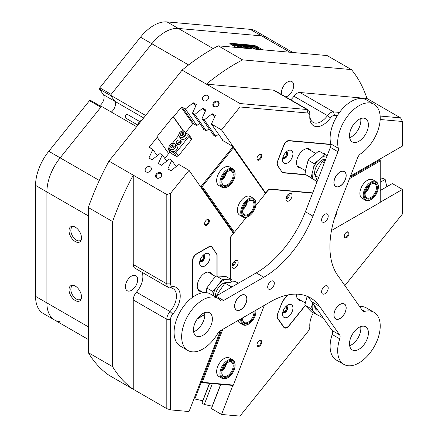 <?xml version="1.0" encoding="UTF-8"?>
<svg xmlns="http://www.w3.org/2000/svg" width="438" height="438" viewBox="0 0 438 438"><rect width="100%" height="100%" fill="white"/><g stroke="black" fill="none" stroke-linecap="round" stroke-linejoin="round"><path stroke-width="0.66" d="M346.655 232.129L346.655 232.129A3.378 1.949 120 0 0 344.268 236.263A3.378 1.949 120 0 0 346.655 237.642A3.378 1.949 120 0 0 349.042 233.503A3.378 1.949 120 0 0 346.655 232.129M344.279 236.016A2.809 1.621 120 0 0 344.854 237.084A2.809 1.621 120 0 0 346.255 236.947A2.809 1.621 120 0 0 348.09 234.472A2.809 1.621 120 0 0 347.657 232.222A2.809 1.621 120 0 0 346.447 232.26M259.389 340.687L259.389 340.687A3.378 1.949 120 0 0 257.002 344.826A3.378 1.949 120 0 0 259.389 346.201A3.378 1.949 120 0 0 261.776 342.067A3.378 1.949 120 0 0 259.389 340.687M257.013 344.575A2.809 1.621 120 0 0 257.582 345.648A2.809 1.621 120 0 0 258.989 345.505A2.809 1.621 120 0 0 260.824 343.031A2.809 1.621 120 0 0 260.391 340.78A2.809 1.621 120 0 0 259.181 340.819M206.977 219.652L206.977 219.652A3.378 1.949 120 0 0 204.59 223.785A3.378 1.949 120 0 0 206.977 225.165A3.378 1.949 120 0 0 209.364 221.031A3.378 1.949 120 0 0 206.977 219.652M204.601 223.539A2.809 1.621 120 0 0 205.17 224.606A2.809 1.621 120 0 0 206.577 224.47A2.809 1.621 120 0 0 208.411 221.995A2.809 1.621 120 0 0 207.979 219.745A2.809 1.621 120 0 0 206.769 219.783M259.389 154.45L259.389 154.45A3.378 1.949 120 0 0 257.002 158.583A3.378 1.949 120 0 0 259.389 159.963A3.378 1.949 120 0 0 261.776 155.829A3.378 1.949 120 0 0 259.389 154.45M257.013 158.337A2.809 1.621 120 0 0 257.582 159.405A2.809 1.621 120 0 0 258.989 159.268A2.809 1.621 120 0 0 260.824 156.793A2.809 1.621 120 0 0 260.391 154.543A2.809 1.621 120 0 0 259.181 154.581M282.806 157.762A3.378 1.949 120 0 0 284.892 157.976A3.378 1.949 120 0 0 287.202 154.576A3.378 1.949 120 0 0 286.052 152.139M282.932 157.308A2.809 1.621 120 0 0 283.085 157.417A2.809 1.621 120 0 0 284.486 157.28A2.809 1.621 120 0 0 286.321 154.806A2.809 1.621 120 0 0 285.894 152.55A2.809 1.621 120 0 0 285.718 152.473M282.806 311.987A3.378 1.949 120 0 0 284.892 312.195A3.378 1.949 120 0 0 287.202 308.801A3.378 1.949 120 0 0 286.052 306.359M282.932 311.527A2.809 1.621 120 0 0 283.085 311.642A2.809 1.621 120 0 0 284.486 311.5A2.809 1.621 120 0 0 286.321 309.025A2.809 1.621 120 0 0 285.894 306.775A2.809 1.621 120 0 0 285.718 306.699M199.892 260.906A3.378 1.949 120 0 0 201.978 261.114A3.378 1.949 120 0 0 204.289 257.719A3.378 1.949 120 0 0 203.139 255.277M200.018 260.446A2.809 1.621 120 0 0 200.171 260.561A2.809 1.621 120 0 0 201.579 260.418A2.809 1.621 120 0 0 203.413 257.944A2.809 1.621 120 0 0 202.98 255.693A2.809 1.621 120 0 0 202.805 255.617M330.838 144.316L288.96 140.576A5.349 3.088 120 0 0 287.071 141.08A5.349 3.088 120 0 0 283.791 145.153L277.539 161.272A5.349 3.088 -60 0 0 277.539 165.641L282.056 172.063L283.441 172.862A5.349 3.088 -60 0 1 282.658 172.621A5.349 3.088 -60 0 1 282.056 172.063M232.233 264.651A1.67 0.964 120 0 0 233.043 264.557A1.67 0.964 120 0 0 234.127 263.107A1.67 0.964 120 0 0 233.903 261.76M286.134 197.598A1.67 0.964 120 0 0 286.939 197.505A1.67 0.964 120 0 0 288.029 196.054A1.67 0.964 120 0 0 287.804 194.707M218.053 101.517A3.378 2.661 -35.1 0 0 213.596 102.711A3.378 2.661 -35.1 0 0 213.919 106.664A3.378 2.661 -35.1 0 0 218.37 105.47A3.378 2.661 -35.1 0 0 218.053 101.517M217.905 102.24A2.809 2.217 -35.1 0 0 214.532 102.875A2.809 2.217 -35.1 0 0 213.886 105.991A2.809 2.217 -35.1 0 0 214.467 106.516A2.809 2.217 -35.1 0 0 217.839 105.881A2.809 2.217 -35.1 0 0 218.485 102.76A2.809 2.217 -35.1 0 0 217.905 102.24M160.73 172.835A3.378 2.661 -35.1 0 0 156.273 174.028A3.378 2.661 -35.1 0 0 156.59 177.976A3.378 2.661 -35.1 0 0 161.047 176.782A3.378 2.661 -35.1 0 0 160.73 172.835M160.582 173.552A2.809 2.217 -35.1 0 0 157.204 174.187A2.809 2.217 -35.1 0 0 156.563 177.308A2.809 2.217 -35.1 0 0 157.143 177.828A2.809 2.217 -35.1 0 0 160.516 177.193A2.809 2.217 -35.1 0 0 161.157 174.078A2.809 2.217 -35.1 0 0 160.582 173.552M150.305 166.851A3.345 2.639 -35.1 0 0 146.287 167.612A3.345 2.639 -35.1 0 0 145.525 171.324A3.345 2.639 -35.1 0 0 146.21 171.948A3.345 2.639 -35.1 0 0 150.229 171.187A3.345 2.639 -35.1 0 0 150.995 167.475A3.345 2.639 -35.1 0 0 150.305 166.851M207.628 95.539A3.345 2.639 -35.1 0 0 203.61 96.3A3.345 2.639 -35.1 0 0 202.849 100.012A3.345 2.639 -35.1 0 0 203.533 100.636A3.345 2.639 -35.1 0 0 207.552 99.875A3.345 2.639 -35.1 0 0 208.318 96.163A3.345 2.639 -35.1 0 0 207.628 95.539M165.099 31.996A37.444 21.621 -60 0 1 178.337 28.454L261.552 35.883A37.444 21.621 -60 0 1 267.038 37.575A37.444 21.621 120 0 0 261.552 35.883L178.337 28.454A37.444 21.621 120 0 0 151.86 43.74A37.444 21.621 -60 0 1 165.099 31.996M220.823 384.361L211.417 408.605L221.546 414.452L239.975 416.1L307.936 331.555A5.349 3.088 120 0 0 309.825 326.682A5.349 3.088 120 0 0 309.814 326.365A18.725 10.808 -60 0 1 309.781 325.253A18.725 10.808 -60 0 1 313.29 312.858M337.304 115.665L334.49 115.413A5.349 3.088 120 0 0 330.471 117.91A18.725 10.808 -60 0 1 316.827 126.659A18.725 10.808 -60 0 1 309.781 117.22A18.725 10.808 -60 0 1 309.814 116.065A16.047 9.264 120 0 0 313.104 122.377A16.047 9.264 120 0 0 327.514 115.627L293.942 96.245A8.026 4.632 -60 0 1 297.139 93.261A8.026 4.632 -60 0 1 299.975 92.506L333.542 111.887L339.516 112.418M330.471 117.91L327.514 115.627A8.026 4.632 -60 0 1 330.706 112.643A8.026 4.632 -60 0 1 333.542 111.887L334.49 115.413M75.265 227.125A8.831 5.097 -120 0 0 73.042 226.315A8.831 5.097 -120 0 0 69.127 232.102A8.831 5.097 -120 0 0 75.265 241.546A8.831 5.097 -120 0 0 81.101 240.276A8.831 5.097 -120 0 0 75.265 227.125M73.77 226.473A7.889 4.555 -120 0 0 72.473 226.84A7.889 4.555 -120 0 0 71.263 233.164A7.889 4.555 -120 0 0 76.42 240.112A7.889 4.555 -120 0 0 80.362 240.506A7.889 4.555 -120 0 0 81.331 239.564M75.265 286.091A8.831 5.097 -120 0 0 73.042 285.275A8.831 5.097 -120 0 0 69.127 291.062A8.831 5.097 -120 0 0 75.265 300.512A8.831 5.097 -120 0 0 81.101 299.242A8.831 5.097 -120 0 0 75.265 286.091M73.77 285.434A7.889 4.555 -120 0 0 72.473 285.8A7.889 4.555 -120 0 0 71.263 292.124A7.889 4.555 -120 0 0 76.42 299.077A7.889 4.555 -120 0 0 80.362 299.466A7.889 4.555 -120 0 0 81.331 298.53M131.531 276.104A8.694 5.021 -60 0 1 135.879 275.672A8.694 5.021 -60 0 1 137.209 282.636A8.694 5.021 -60 0 1 131.531 290.295A8.694 5.021 -60 0 1 127.184 290.728A8.694 5.021 -60 0 1 125.854 283.764A8.694 5.021 -60 0 1 131.531 276.104M281.683 94.586A8.694 5.021 -60 0 1 287.558 82.005A8.694 5.021 -60 0 1 291.905 81.572A8.694 5.021 -60 0 1 293.236 88.536A8.694 5.021 -60 0 1 287.558 96.201A8.694 5.021 -60 0 1 285.74 96.929M236.301 47.446L230.777 44.254A2.809 0.591 -158.8 0 1 229.879 43.395A2.809 0.591 -158.8 0 1 230.514 43.263L253.443 45.311A2.809 0.591 -158.8 0 1 257.15 46.614L262.674 49.801M157.247 155.72L152.835 149.446L149.599 147.579A0.668 0.526 144.9 0 1 149.539 146.796L157.193 137.269L168.674 153.596M176.158 166.637L171.751 160.363L169.446 159.038L161.496 165.241L158.392 163.445L162.295 154.904L159.99 153.574L152.041 159.782L148.936 157.987L152.835 149.446M166.703 161.179L162.295 154.904M204.201 129.779L192.501 113.13L194.806 114.46L206.364 130.907M196.908 125.449L185.345 109.002L182.115 107.135L194.078 124.157M213.656 135.238L201.956 118.594L204.261 119.919L215.819 136.366M221.546 414.452L232.802 385.429M201.173 382.604L194.806 399.013L194.061 398.585M212.359 383.606L204.261 404.477L201.956 403.146L209.638 383.36M218.288 45.837L242.592 59.869A195.244 112.725 120 0 0 206.407 84.145L182.104 70.113A195.244 112.725 -60 0 1 218.288 45.837L327.131 55.56L351.435 69.593A195.244 112.725 120 0 1 366.989 98.49L400.556 117.871L402.445 121.485L402.445 146.057L350.537 176.032M380.228 179.618L382.861 178.102L385.166 179.427L380.228 182.279M88.317 215.874L35.555 185.411A37.444 21.621 -60 0 1 48.788 151.291L89.494 100.658L100.839 107.211L60.137 157.844A37.444 21.621 120 0 0 46.899 191.964L46.899 302.915A37.444 21.621 120 0 0 54.657 320.058A37.444 21.621 -60 0 1 46.899 302.915L46.899 191.964A37.444 21.621 -60 0 1 60.137 157.844L101.496 106.396L136.634 126.681M99.535 89.177L110.88 95.725L114.761 101.244A7.353 4.249 -60 0 1 111.351 112.084A7.353 4.249 -60 0 0 114.761 101.244L110.502 95.188L151.86 43.74L111.159 94.373L99.809 87.819L99.535 89.177L103.412 94.69A7.353 4.249 -60 0 1 99.771 105.717M112.621 221.557L88.317 207.53A195.244 112.725 -60 0 1 108.947 161.118L133.251 175.151A195.244 112.725 120 0 0 112.621 221.557L112.621 366.677A195.244 112.725 120 0 0 133.251 389.262L166.818 408.643L166.818 319.291A8.026 4.632 -60 0 1 170.032 311.538A16.047 9.264 120 0 0 173.125 288.68A16.047 9.264 120 0 0 170.032 287.93A8.026 4.632 -60 0 1 168.482 287.558A8.026 4.632 -60 0 1 166.818 283.884L166.818 194.532L170.601 193.273L170.601 283.884A5.349 3.088 120 0 0 172.742 286.583A18.725 10.808 -60 0 1 180.232 296.028A18.725 10.808 -60 0 1 172.742 314.123A5.349 3.088 120 0 0 170.601 319.291L170.601 409.902L189.035 411.55L220.402 330.706L270.361 301.859A80.236 46.324 -60 0 1 310.482 297.889A80.236 46.324 -60 0 1 319.499 306.25L311.933 301.881A80.236 46.324 120 0 0 306.518 296.011M170.601 319.291L166.818 319.291L133.251 299.91L133.251 389.262L108.947 375.229A195.244 112.725 -60 0 1 88.317 352.645L112.621 366.677M192.501 113.13L196.405 104.589L193.3 102.799L185.345 109.002M201.956 118.594L205.86 110.047L202.756 108.257L194.806 114.46M223.117 140.697L211.417 124.053L215.315 115.506L212.211 113.716L204.261 119.919M211.417 124.053L221.546 129.9L239.975 106.971L239.975 103.527L306.989 109.511A8.026 4.632 -60 0 1 308.166 109.878A8.026 4.632 -60 0 1 309.825 113.546L309.825 115.731A5.349 3.088 120 0 0 307.936 113.042L239.975 106.971M307.936 113.042L306.989 109.511L273.421 90.129L206.407 84.145L239.975 103.527M182.104 70.113L108.947 161.118M168.482 287.558L134.915 268.176A8.026 4.632 -60 0 1 133.251 264.503L133.251 175.151L166.818 194.532M171.751 160.363L167.847 168.909L170.951 170.7L178.901 164.496L189.035 170.344L170.601 193.273M183.21 131.006L173.103 116.623L156.722 136.995L157.193 137.269M173.103 116.623L173.574 116.897L181.228 107.37A0.668 0.526 144.9 0 1 182.115 107.135M170.601 409.902L166.818 408.643M204.261 404.477L212.331 406.24M194.806 399.013L202.876 400.781M386.798 186.747L385.166 179.427M380.228 190.541L392.317 183.56L402.445 189.408L402.445 213.979L344.887 285.587M380.228 202.236L402.445 189.408M189.035 170.344L233.29 233.301L231.576 235.43A4.013 2.316 -60 0 0 230.158 239.088L230.158 278.951M265.368 192.611L221.546 129.9M183.506 131.028L173.574 116.897M133.251 299.91A8.026 4.632 -60 0 1 136.459 292.157L170.032 311.538L172.742 314.123M142.098 272.326A16.047 9.264 -60 0 1 136.459 292.157M351.435 69.593L242.592 59.869M273.421 90.129A8.026 4.632 -60 0 1 274.593 90.496L308.166 109.878M293.942 96.245A16.047 9.264 -60 0 1 290.755 99.826M366.989 98.49L299.975 92.506M306.031 174.882L283.441 172.862M312.705 192.884A4.013 2.316 -60 0 0 312.518 192.857L270.345 189.09A4.013 2.316 -60 0 0 267.509 190.727L265.8 192.857M402.445 121.485L380.189 119.497M309.814 116.065A5.349 3.088 120 0 0 309.825 115.731M287.443 295.037L283.441 300.019A5.349 3.088 -60 0 0 282.056 302.417L277.539 314.057A5.349 3.088 -60 0 0 277.539 318.426L283.791 327.317A5.349 3.088 120 0 0 284.393 327.876A5.349 3.088 120 0 0 288.96 325.938L305.275 305.636M333.345 267.191A5.349 3.088 120 0 0 333.033 266.364M216.153 253.23L212.085 247.065A5.349 3.088 -60 0 0 211.483 246.506A5.349 3.088 -60 0 0 208.811 246.769L196.306 253.991A5.349 3.088 120 0 0 192.523 260.544L192.523 297.342M216.602 253.487A5.349 3.088 -60 0 1 217.111 255.381L217.111 275.929M197.248 318.957L204.814 314.594M380.151 116.048L400.556 117.871M145.64 115.473L110.502 95.188M88.317 207.53L88.317 352.645M205.132 111.641L202.756 108.257M214.593 117.099L212.211 113.716M195.676 106.182L193.3 102.799M209.495 383.349L202.756 400.715M220.681 384.345L212.211 406.174M309.814 324.104A8.026 4.632 -60 0 1 309.825 324.498L309.825 326.682M222.23 370.247A8.059 4.654 120 0 0 225.822 364.033M227.984 377.616A10.03 5.793 120 0 0 235.058 365.949A10.03 5.793 120 0 0 235.075 365.33A10.03 5.793 120 0 0 228.247 361.093A10.03 5.793 120 0 0 220.911 372.902A10.03 5.793 120 0 0 227.984 377.616L227.508 377.89A10.698 6.176 -60 0 1 222.159 378.416A10.698 6.176 -60 0 1 219.964 372.864A10.698 6.176 -60 0 1 224.875 362.483A10.698 6.176 -60 0 1 232.857 359.888L229.55 357.977A10.698 6.176 120 0 0 227.984 357.49A10.698 6.176 120 0 0 218.201 365.391A10.698 6.176 120 0 0 218.852 376.505A10.698 6.176 120 0 0 220.418 376.992M222.822 329.31L202.257 382.303L233.377 385.084L264.311 305.357M237.861 320.627A10.698 6.176 120 0 0 239.657 322.888L242.964 324.799A10.698 6.176 -60 0 1 241.913 323.885A10.698 6.176 -60 0 1 240.796 318.935M233.377 385.084L233.076 385.456L201.141 382.604L221.529 330.055M200.423 382.188L201.141 382.604L202.257 382.303M376.122 181.671L372.809 179.761A10.698 6.176 120 0 0 364.564 182.624A10.698 6.176 120 0 0 359.894 193.393A10.698 6.176 120 0 0 362.111 198.288L365.423 200.199A10.698 6.176 -60 0 1 364.345 190.026A10.698 6.176 -60 0 1 373.209 181.261A10.698 6.176 -60 0 1 376.122 181.671A10.698 6.176 -60 0 1 378.333 186.566L378.333 187.114A10.03 5.793 120 0 0 373.526 182.137A10.03 5.793 120 0 0 364.531 192.446A10.03 5.793 120 0 0 368.96 200.281A10.03 5.793 120 0 0 371.243 199.399A10.03 5.793 120 0 0 378.333 187.114M331.478 230.541L380.228 202.4L380.228 160.91L349.524 178.633M350.071 177.226L380.228 159.815L379.423 159.35M365.489 192.03A8.059 4.654 120 0 0 369.081 185.816M380.228 160.91L380.228 159.815M181.124 142.421A4.013 3.165 -35.1 0 0 180.872 142.481L181.025 142.7M222.23 179.235A8.059 4.654 120 0 0 223.265 178.096A8.059 4.654 120 0 0 225.822 173.015M243.035 208.833A8.059 4.654 120 0 0 244.07 207.694A8.059 4.654 120 0 0 246.621 202.613M232.857 168.871L229.55 166.96A10.698 6.176 120 0 0 220.418 170.847A10.698 6.176 120 0 0 218.852 185.493L222.159 187.404A10.698 6.176 -60 0 1 221.557 186.966A10.698 6.176 -60 0 1 222.493 174.499A10.698 6.176 -60 0 1 232.857 168.871A10.698 6.176 -60 0 1 233.465 169.314A10.698 6.176 -60 0 1 235.075 173.771L235.075 174.319A10.03 5.793 120 0 0 233.564 170.136A10.03 5.793 120 0 0 223.61 174.494A10.03 5.793 120 0 0 222.4 186.687A10.03 5.793 120 0 0 227.984 186.599A10.03 5.793 120 0 0 235.075 174.319M253.662 198.469L250.355 196.558A10.698 6.176 120 0 0 241.223 200.445A10.698 6.176 120 0 0 239.657 215.091L242.964 217.002A10.698 6.176 -60 0 1 242.219 206.079A10.698 6.176 -60 0 1 251.828 197.971A10.698 6.176 -60 0 1 253.662 198.469A10.698 6.176 -60 0 1 255.88 203.369L255.88 203.911A10.03 5.793 120 0 0 252.08 198.852A10.03 5.793 120 0 0 242.504 207.831A10.03 5.793 120 0 0 245.494 217.16A10.03 5.793 120 0 0 248.789 216.197A10.03 5.793 120 0 0 255.88 203.911M164.776 158.441L169.999 151.942M179.438 142.334L180.368 143.653M185.668 132.451L192.479 123.981L193.361 123.74L196.821 125.514L199.651 123.297M209.107 128.761L206.276 130.973L203.385 129.309L203.577 128.892M218.562 134.22L215.731 136.432L212.846 134.767L213.038 134.351M224.957 141.983L222.301 140.226L222.493 139.81M255.721 205.734L265.527 193.53L233.377 147.792L202.257 186.5L234.407 232.244L246.435 217.281M180.872 142.481L180.073 142.021M232.386 232.02L233.761 232.813L201.141 186.402L199.761 185.608M202.257 186.5L201.141 186.402L233.076 146.67L265.702 193.087L265.527 193.53M224.689 141.605L233.076 146.67L233.377 147.792M234.407 232.244L233.761 232.813M291.637 197.549A4.347 2.508 120 0 0 291.637 194.001A4.347 2.508 120 0 0 288.976 193.766A4.347 2.508 120 0 0 286.315 197.073A4.347 2.508 120 0 0 285.905 199.087A4.347 2.508 120 0 0 288.182 201.201A4.347 2.508 120 0 0 291.637 197.549M286.014 198.075A2.338 1.352 120 0 0 287.427 198.474A2.338 1.352 120 0 0 288.992 196.624A2.338 1.352 120 0 0 288.155 194.368M237.735 264.601A4.347 2.508 120 0 0 237.735 261.053A4.347 2.508 120 0 0 235.075 260.818A4.347 2.508 120 0 0 232.414 264.125A4.347 2.508 120 0 0 232.003 266.14A4.347 2.508 120 0 0 234.281 268.253A4.347 2.508 120 0 0 237.735 264.601M232.113 265.127A2.338 1.352 120 0 0 233.531 265.527A2.338 1.352 120 0 0 235.091 263.676A2.338 1.352 120 0 0 234.253 261.42M312.601 193.158A4.281 2.469 120 0 0 312.239 193.087L270.443 189.353A4.281 2.469 120 0 0 267.415 191.099L267.279 191.017M231.724 235.25L234.177 232.452M265.592 193.372L267.415 191.099M231.861 235.332A4.281 2.469 120 0 0 230.35 239.23L230.35 279.061M60.137 321.749A37.444 21.621 120 0 1 54.657 320.058L43.307 313.504A37.444 21.621 -60 0 1 35.555 296.367L88.317 326.83M35.555 185.411L35.555 296.367M89.494 100.658L90.529 100.379L101.32 106.615M188.586 64.939L140.516 37.186L99.809 87.819M140.516 37.186A37.444 21.621 -60 0 1 166.993 21.9L213.207 48.58M289.868 52.232L250.207 29.335L166.993 21.9M250.207 29.335A37.444 21.621 -60 0 1 255.688 31.027L292.885 52.5M271.007 281.289A4.681 2.705 120 0 0 267.952 285.412A4.681 2.705 120 0 0 268.669 289.162A4.681 2.705 120 0 0 271.007 288.932A4.681 2.705 120 0 0 274.068 284.81A4.681 2.705 120 0 0 273.35 281.059A4.681 2.705 120 0 0 271.007 281.289M324.908 286.102A4.681 2.705 120 0 0 321.848 290.23A4.681 2.705 120 0 0 322.571 293.98A4.681 2.705 120 0 0 324.908 293.745A4.681 2.705 120 0 0 327.963 289.622A4.681 2.705 120 0 0 327.246 285.872A4.681 2.705 120 0 0 324.908 286.102M324.908 214.237A4.681 2.705 120 0 0 321.848 218.359A4.681 2.705 120 0 0 322.571 222.11A4.681 2.705 120 0 0 324.908 221.88A4.681 2.705 120 0 0 327.963 217.757A4.681 2.705 120 0 0 327.246 214.007A4.681 2.705 120 0 0 324.908 214.237M240.747 295.48A8.694 5.021 120 0 0 235.069 303.145A8.694 5.021 120 0 0 236.405 310.109A8.694 5.021 120 0 0 240.747 309.677A8.694 5.021 120 0 0 246.43 302.017A8.694 5.021 120 0 0 245.094 295.053A8.694 5.021 120 0 0 240.747 295.48M340.036 304.35A8.694 5.021 120 0 0 334.358 312.009A8.694 5.021 120 0 0 335.694 318.979A8.694 5.021 120 0 0 340.036 318.546A8.694 5.021 120 0 0 345.719 310.887A8.694 5.021 120 0 0 344.383 303.923A8.694 5.021 120 0 0 340.036 304.35M340.036 171.964A8.694 5.021 120 0 0 334.358 179.624A8.694 5.021 120 0 0 335.694 186.593A8.694 5.021 120 0 0 340.036 186.161A8.694 5.021 120 0 0 345.719 178.501A8.694 5.021 120 0 0 344.383 171.537A8.694 5.021 120 0 0 340.036 171.964M349.655 345.719A13.375 7.72 120 0 0 351.385 344.909A13.375 7.72 120 0 0 360.682 326.622M358.952 327.438A13.375 7.72 120 0 0 350.214 339.22A13.375 7.72 120 0 0 352.261 349.935A13.375 7.72 120 0 0 358.952 349.272A13.375 7.72 120 0 0 367.685 337.49A13.375 7.72 120 0 0 365.637 326.775A13.375 7.72 120 0 0 358.952 327.438M193.629 331.785A13.375 7.72 120 0 0 195.359 330.969A13.375 7.72 120 0 0 204.655 312.683M202.925 313.498A13.375 7.72 120 0 0 194.187 325.281A13.375 7.72 120 0 0 196.24 336.001A13.375 7.72 120 0 0 202.925 335.338A13.375 7.72 120 0 0 211.663 323.551A13.375 7.72 120 0 0 209.61 312.836A13.375 7.72 120 0 0 202.925 313.498M349.655 137.685A13.375 7.72 120 0 0 351.385 136.87A13.375 7.72 120 0 0 360.682 118.588M358.952 119.399A13.375 7.72 120 0 0 350.214 131.186A13.375 7.72 120 0 0 352.261 141.901A13.375 7.72 120 0 0 358.952 141.239A13.375 7.72 120 0 0 367.685 129.456A13.375 7.72 120 0 0 365.637 118.736A13.375 7.72 120 0 0 358.952 119.399M214.866 296.57A5.349 3.088 120 0 0 216.016 296.115L223.583 300.479A5.349 3.088 -60 0 1 220.905 300.747A5.349 3.088 -60 0 1 220.462 300.386A30.091 17.372 120 0 0 217.971 298.36A30.091 17.372 120 0 0 202.925 299.849A30.091 17.372 120 0 0 183.27 326.365A30.091 17.372 120 0 0 187.88 350.477A30.091 17.372 120 0 0 202.925 348.987A30.091 17.372 120 0 0 217.757 333.471A5.349 3.088 -60 0 1 220.391 330.712M217.971 298.36L210.404 293.991A30.091 17.372 120 0 0 195.359 295.48A30.091 17.372 120 0 0 175.704 321.996A30.091 17.372 120 0 0 180.314 346.108L187.88 350.477M339.751 338.853L332.185 334.484A5.349 3.088 120 0 0 332.048 330.498L339.614 334.867A5.349 3.088 -60 0 1 339.751 338.853A30.091 17.372 120 0 0 343.907 364.411A30.091 17.372 120 0 0 373.997 347.038A30.091 17.372 120 0 0 373.992 312.299A30.091 17.372 120 0 0 364.745 311.369A5.349 3.088 -60 0 1 363.102 311.204A5.349 3.088 -60 0 1 362.5 310.646L337.517 275.102A80.236 46.324 -60 0 1 337.517 209.588L357.627 157.746A5.349 3.088 -60 0 1 360.611 153.853A30.091 17.372 120 0 0 378.908 127.305A30.091 17.372 120 0 0 373.992 104.26A30.091 17.372 120 0 0 358.952 105.75A30.091 17.372 120 0 0 338.322 148.252A5.349 3.088 -60 0 1 337.933 151.734L312.946 216.131A80.236 46.324 -60 0 1 263.813 277.254L256.246 272.885A80.236 46.324 120 0 0 305.385 211.762L312.946 216.131M373.992 104.26L366.431 99.897A30.091 17.372 120 0 0 351.385 101.386A30.091 17.372 120 0 0 330.761 143.883L338.322 148.252M332.185 334.484A30.091 17.372 120 0 0 336.34 360.047L343.907 364.411M373.992 312.299L366.431 307.93A30.091 17.372 120 0 0 359.642 306.578M337.933 151.734L330.367 147.365L305.385 211.762M216.016 296.115L256.246 272.885M223.583 300.479L263.813 277.254M332.048 330.498L311.933 301.881M339.614 334.867L319.499 306.25M330.367 147.365A5.349 3.088 120 0 0 330.761 143.883M325.303 154.74A7.353 4.249 120 0 0 323.085 153.081A7.353 4.249 120 0 0 322.472 153.081M290.328 150.152A7.353 4.249 120 0 0 287.728 150.847A7.353 4.249 120 0 0 282.526 159.859A7.353 4.249 120 0 0 285.127 163.555A7.353 4.249 120 0 0 292.228 157.258A7.353 4.249 120 0 0 290.328 150.152M282.767 157.91A3.608 2.086 120 0 0 283.271 158.452A3.608 2.086 120 0 0 283.802 158.616A3.608 2.086 120 0 0 287.104 155.95A3.608 2.086 120 0 0 286.885 152.2A3.608 2.086 120 0 0 286.353 152.035A3.608 2.086 120 0 0 286.162 152.03M283.183 158.392A3.608 2.086 120 0 0 283.61 158.507A3.608 2.086 120 0 0 286.874 155.928A3.608 2.086 120 0 0 286.786 152.15M310.98 150.705A10.698 6.176 120 0 0 309.452 149.051A10.698 6.176 120 0 0 307.887 148.57A10.698 6.176 120 0 0 298.103 156.465A10.698 6.176 120 0 0 298.754 167.584A10.698 6.176 120 0 0 300.32 168.066A10.698 6.176 120 0 0 300.95 168.077M330.865 144.567L289.195 140.844A5.617 3.241 120 0 0 283.769 145.657L277.796 161.042A5.617 3.241 120 0 0 277.796 165.63L277.391 165.389M281.678 171.526L277.796 165.63M282.127 171.784A5.617 3.241 120 0 0 282.756 172.369A5.617 3.241 120 0 0 283.578 172.621L305.576 174.587M297.528 166.435A10.698 6.176 120 0 0 298.114 166.44M308.144 149.068A10.698 6.176 120 0 0 307.843 148.564M290.328 314.78A7.353 4.249 120 0 0 292.748 306.622A7.353 4.249 120 0 0 287.728 305.072A7.353 4.249 120 0 0 285.127 307.377A7.353 4.249 120 0 0 282.526 314.079A7.353 4.249 120 0 0 290.328 314.78M282.767 312.135A3.608 2.086 120 0 0 283.271 312.677A3.608 2.086 120 0 0 286.353 311.363A3.608 2.086 120 0 0 286.885 306.425A3.608 2.086 120 0 0 286.162 306.255M283.183 312.617A3.608 2.086 120 0 0 286.167 311.259A3.608 2.086 120 0 0 286.786 306.37M287.689 294.988L283.578 300.101A5.617 3.241 120 0 0 282.127 302.62L282.006 302.548M277.681 313.701L282.127 302.62M277.796 313.767A5.617 3.241 120 0 0 277.796 318.355L283.769 326.847A5.617 3.241 120 0 0 284.399 327.432A5.617 3.241 120 0 0 289.195 325.396L305.166 305.521M296.581 294.139A10.698 6.176 120 0 0 298.754 299.97A10.698 6.176 120 0 0 300.95 300.463M297.528 298.82A10.698 6.176 120 0 0 298.114 298.825M199.613 262.997A7.353 4.249 120 0 0 204.814 266.003A7.353 4.249 120 0 0 210.016 256.991A7.353 4.249 120 0 0 204.814 253.991A7.353 4.249 120 0 0 199.613 262.997M199.854 261.053A3.608 2.086 120 0 0 200.363 261.596A3.608 2.086 120 0 0 203.144 260.626A3.608 2.086 120 0 0 204.721 256.991A3.608 2.086 120 0 0 203.971 255.343A3.608 2.086 120 0 0 203.248 255.173M200.27 261.535A3.608 2.086 120 0 0 203.018 260.451A3.608 2.086 120 0 0 204.53 256.887A3.608 2.086 120 0 0 203.878 255.288M198.239 289.951A10.698 6.176 120 0 0 198.825 289.956M211.691 274.221A10.698 6.176 120 0 0 210.163 272.567A10.698 6.176 120 0 0 201.923 275.436A10.698 6.176 120 0 0 197.253 286.2A10.698 6.176 120 0 0 199.465 291.1A10.698 6.176 120 0 0 201.661 291.593M197.511 318.59L204.814 314.375M216.919 275.935L216.919 255.546A5.617 3.241 120 0 0 216.388 253.564L212.063 247.404A5.617 3.241 120 0 0 211.428 246.818A5.617 3.241 120 0 0 208.619 247.098L196.684 253.991A5.617 3.241 120 0 0 192.715 260.867L192.715 297.205M208.855 272.584A10.698 6.176 120 0 0 208.554 272.08M236.131 300.725A8.557 4.944 120 0 0 235.255 308.686A8.557 4.944 120 0 0 240.747 309.567A8.557 4.944 120 0 0 245.362 304.437A8.557 4.944 120 0 0 246.802 299.088A8.557 4.944 120 0 0 242.833 294.818A8.557 4.944 120 0 0 236.131 300.725M345.702 178.255A8.557 4.944 120 0 0 346.091 175.567A8.557 4.944 120 0 0 341.12 171.565A8.557 4.944 120 0 0 334.375 179.87A8.557 4.944 120 0 0 340.036 186.051A8.557 4.944 120 0 0 345.702 178.255M345.292 311.878A8.557 4.944 120 0 0 346.091 307.958A8.557 4.944 120 0 0 341.591 303.797A8.557 4.944 120 0 0 334.785 311.018A8.557 4.944 120 0 0 340.036 318.437A8.557 4.944 120 0 0 345.292 311.878M180.04 136.864A3.542 2.792 -35.1 0 0 184.716 135.61A3.542 2.792 -35.1 0 0 184.382 131.466A3.542 2.792 -35.1 0 0 179.706 132.719A3.542 2.792 -35.1 0 0 180.04 136.864M184.639 131.395A3.811 3.006 144.9 0 1 185.427 132.106A3.811 3.006 144.9 0 1 184.551 136.338A3.811 3.006 144.9 0 1 179.974 137.203A3.811 3.006 144.9 0 1 179.191 136.492A3.811 3.006 144.9 0 1 180.062 132.26A3.811 3.006 144.9 0 1 184.639 131.395M170.212 149.09A3.542 2.792 -35.1 0 0 174.893 147.836A3.542 2.792 -35.1 0 0 174.554 143.691A3.542 2.792 -35.1 0 0 169.878 144.94A3.542 2.792 -35.1 0 0 170.212 149.09M174.811 143.62A3.811 3.006 144.9 0 1 175.6 144.332A3.811 3.006 144.9 0 1 174.724 148.564A3.811 3.006 144.9 0 1 170.147 149.429A3.811 3.006 144.9 0 1 169.364 148.717A3.811 3.006 144.9 0 1 170.234 144.485A3.811 3.006 144.9 0 1 174.811 143.62M169.364 148.717L170.683 150.601A3.811 3.006 -35.1 0 0 171.472 151.313A3.811 3.006 -35.1 0 0 176.049 150.448A3.811 3.006 -35.1 0 0 176.919 146.215L175.6 144.332M179.191 136.492L180.511 138.375A3.811 3.006 -35.1 0 0 181.299 139.087A3.811 3.006 -35.1 0 0 185.876 138.222A3.811 3.006 -35.1 0 0 186.747 133.99L185.427 132.106M177.395 144.48A2.677 2.108 144.9 0 1 178.688 142.251A2.677 2.108 144.9 0 1 181.217 141.792M180.357 140.259A2.677 2.108 -35.1 0 0 177.138 140.861A2.677 2.108 -35.1 0 0 176.53 143.834A2.677 2.108 -35.1 0 0 177.078 144.332A2.677 2.108 -35.1 0 0 180.292 143.724A2.677 2.108 -35.1 0 0 180.905 140.757A2.677 2.108 -35.1 0 0 180.357 140.259M177.412 144.255A4.681 3.69 144.9 0 1 181.004 141.726M186.177 133.179L188.926 134.762L191.286 138.129L191.417 139.689L178.31 155.994L176.547 156.465L170.875 153.191L168.51 149.823L174.182 153.103L175.95 152.627L178.31 155.994M191.417 139.689L189.052 136.327L175.95 152.627M176.547 156.465L174.182 153.103M168.51 149.823L168.384 148.263L168.931 147.573M172.337 143.341L178.759 135.353M189.052 136.327L188.926 134.762M180.806 135.572L182.586 135.747L183.993 134.34L183.621 132.758L181.836 132.577L180.429 133.99L180.806 135.572M170.973 147.798L172.758 147.973L174.171 146.566L173.793 144.978L172.014 144.803L170.601 146.21L170.973 147.798M174.094 146.259L172.955 146.15L171.619 147.863M171.548 147.557L170.601 146.21M172.955 146.15L172.014 144.803M183.922 134.039L182.783 133.924L181.447 135.638M181.376 135.331L180.429 133.99M182.783 133.924L181.836 132.577M137.68 124.994L125.613 118.025A2.004 1.161 -60 0 1 125.197 116.99A2.004 1.161 -60 0 1 126.117 115.041A2.004 1.161 -60 0 1 127.617 114.553L139.689 121.523M137.565 125.52A4.681 2.705 -60 0 1 140.801 120.658L141.271 120.384A5.349 3.088 120 0 0 137.707 125.345M141.956 120.061A5.349 3.088 120 0 0 141.271 120.384M243.271 48.07L242.975 47.463L240.621 46.154L239.635 46.072L241.513 47.408L235.934 45.733L241.606 47.923M251.949 48.842A2.475 0.52 -158.8 0 1 251.483 48.596A2.475 0.52 -158.8 0 1 250.695 47.841A2.475 0.52 -158.8 0 1 251.056 47.715L249.709 46.948A4.347 0.92 21.2 0 0 248.948 47.162A4.347 0.92 21.2 0 0 250.339 48.498A4.347 0.92 21.2 0 0 250.782 48.738M251.604 48.815A2.475 0.52 -158.8 0 1 251.439 48.722A2.475 0.52 -158.8 0 1 250.645 47.961A2.475 0.52 -158.8 0 1 250.689 47.906M241.694 45.525L240.177 44.38L243.38 45.744L240.254 44.43L241.666 45.59M240.391 44.857L240.161 44.424M240.254 44.43L240.484 44.911M239.674 45.262L237.177 44.123L239.734 44.884L238.381 44.233L239.23 44.337L241.343 45.557L239.772 44.906L240.254 45.459L239.509 45.366M238.08 45.043L238.518 45.306L236.974 45.169L237.538 45.174L235.19 43.948L238.069 45.065M235.71 44.528L236.241 44.983L235.885 45.087L233.887 44.369L233.673 43.8L235.71 44.528L236.191 45.103M236.213 45.048L235.885 45.087M233.344 43.86L233.657 43.849M258.464 47.561L232.091 44.972L230.848 44.298M258.294 47.315L257.068 46.603A2.677 0.564 21.2 0 0 253.536 45.366L230.607 43.318A2.677 0.564 21.2 0 0 230.005 43.444A2.677 0.564 21.2 0 0 230.859 44.265M232.797 44.506L233.164 44.271L231.866 43.652L234.828 44.977L233.12 44.397M244.267 45.295L244.793 45.744L244.442 45.853L242.438 45.13L242.23 44.561L244.267 45.295L244.743 45.87M244.765 45.815L244.442 45.853M241.896 44.627L242.209 44.61M245.176 45.667L246.38 45.963L244.42 45.141L245.351 45.371L244.032 44.736L244.82 44.807L246.994 46.061L245.165 45.683M248.215 46.143L246.326 44.928L250.284 46.357L247.64 45.295L249.441 46.28L246.818 45.229L248.204 46.171M250.854 46.379L248.97 45.163L252.929 46.592L250.284 45.53L252.085 46.521L249.457 45.47L250.843 46.406M253.498 46.614L251.609 45.399L255.568 46.828L252.923 45.766L254.724 46.757L252.102 45.705L253.487 46.642M232.551 45.278L258.77 47.589L262.592 49.795M232.562 45.245L236.383 47.452M257.785 48.7L256.181 48.613L257.489 49.319L260.194 49.549L256.969 47.671L255.808 47.507L257.785 48.7L256.323 48.695M250.142 48.684L249.348 48.224A3.876 0.821 21.2 0 0 244.245 46.428L245.57 47.194A2.004 0.422 -158.8 0 1 248.198 48.12L248.998 48.58M256.055 49.209A4.347 0.92 21.2 0 0 250.169 46.986L251.478 47.753A2.475 0.52 -158.8 0 1 254.889 49.105M246.337 48.344L245.537 47.884A2.004 0.422 -158.8 0 1 244.897 47.266A2.004 0.422 -158.8 0 1 245.165 47.167L243.807 46.395A3.876 0.821 21.2 0 0 243.15 46.592A3.876 0.821 21.2 0 0 244.393 47.78L245.187 48.24M246.03 48.317L245.494 48.005A2.004 0.422 -158.8 0 1 244.847 47.386A2.004 0.422 -158.8 0 1 244.897 47.337M245.006 47.189L243.758 46.516A3.876 0.821 21.2 0 0 243.139 46.652M250.892 47.726L249.66 47.069A4.347 0.92 21.2 0 0 248.937 47.227M255.77 49.187A4.347 0.92 21.2 0 0 250.35 47.145M249.835 48.656L249.299 48.344A3.876 0.821 21.2 0 0 244.42 46.576M259.953 49.538L256.92 47.791L255.967 47.649M236.12 45.875L241.513 47.408M243.2 48.065L240.785 46.346L239.832 46.209M258.25 47.435L232.266 45.114M234.171 44.725L234.423 45.005M232.753 44.632L232.759 44.342M234.182 44.862L232.983 44.282L234.16 44.917M233.049 44.632L232.983 44.282M233.585 43.97L236.011 44.944L233.766 43.849M233.722 43.97L234.155 44.375M240.604 45.563L240.884 45.563M239.854 45.295L239.772 44.906M242.679 45.612L243.205 45.82M241.349 45.492L241.645 45.645M242.137 44.736L244.563 45.711L242.323 44.616M242.274 44.736L242.712 45.136M249.534 46.214L249.852 46.357M252.179 46.45L252.496 46.592M254.817 46.685L255.135 46.828M316.094 309.666A10.545 6.088 -60 0 1 314.621 305.708M314.758 305.899A9.362 5.404 120 0 0 316.231 308.489M312.847 303.178L310.788 308.538L304.766 305.062L311.226 311.664L317.517 314.999M316.712 314.533L317.249 315.146M315.897 313.619A14.043 8.108 120 0 1 315.886 313.613L310.788 308.538M304.766 305.062L307.126 296.521M312.25 305.045A14.043 8.108 120 0 0 312.748 310.411M316.28 308.067L315.891 314.057L323.293 318.043M322.171 316.444L321.914 317.534M216.492 296.181L218.37 292.644L224.951 283.107L235.326 281.492L238.332 283.227M224.951 283.107L230.979 286.589L230.333 287.848M232.742 286.457L230.979 286.589M215.326 296.438A10.545 6.088 -60 0 1 218.94 287.054A10.545 6.088 -60 0 1 222.783 283.6A10.545 6.088 -60 0 1 226.802 282.636M215.343 296.006A9.362 5.404 120 0 0 215.376 296.422M206.577 292.699L206.78 288.018L213.487 278.891L216.213 275.956L225.899 276.493L231.921 279.97L222.241 279.433L215.529 288.565L212.802 291.5L213.18 295.595M216.213 275.956L222.241 279.433M232.129 281.771L231.921 279.97M206.78 288.018L212.802 291.5M225.028 279.745A14.043 8.108 120 0 0 220.106 282.713M215.529 288.565A14.043 8.108 120 0 0 213.164 294.916M231.603 281.853A14.043 8.108 120 0 0 229.726 280.002M224.897 283.178A9.362 5.404 120 0 0 222.351 283.862M315.563 176.645A10.545 6.088 -60 0 1 314.615 172.994A10.545 6.088 -60 0 1 314.917 170.415A10.545 6.088 -60 0 1 322.072 160.084A10.545 6.088 -60 0 1 325.823 159.087M325.467 159.886A9.362 5.404 120 0 0 321.64 160.346M327.159 155.906L324.903 154.488L322.439 157.023L314.166 163.67L313.663 167.453L311.04 177.702L317.107 181.551M311.04 177.702L305.018 174.22L305.527 170.437L308.144 160.188L310.608 157.653L318.88 151.011L324.903 154.488M317.068 181.639L305.018 174.22M314.166 163.67L308.144 160.188M312.146 174.258A14.043 8.108 120 0 0 313.296 179.12M327.055 155.895A14.043 8.108 120 0 0 322.439 157.023M317.227 161.474A14.043 8.108 120 0 0 313.663 167.453M314.632 172.49A9.362 5.404 120 0 0 315.376 175.145M318.65 177.56L315.218 175.578L316.674 171.811L322.018 161.611L325.516 159.865M317.342 180.938L315.218 175.578M324.323 162.941L322.018 161.611M254.796 310.849A8.694 5.021 -60 0 1 251.105 321.043A8.694 5.021 -60 0 1 243.588 322.592A8.694 5.021 -60 0 1 242.641 319.357A8.694 5.021 -60 0 1 242.778 317.785M242.647 319.078A8.026 4.632 120 0 0 243.512 321.799A8.026 4.632 120 0 0 244.3 322.483A8.026 4.632 120 0 0 250.859 319.921A8.026 4.632 120 0 0 253.93 311.352M241.814 318.344A10.03 5.793 120 0 0 242.783 323.638A10.03 5.793 120 0 0 248.789 323.994A10.03 5.793 120 0 0 255.88 311.714A10.03 5.793 120 0 0 255.759 310.29M255.836 310.252A10.698 6.176 -60 0 1 255.88 311.166L255.88 311.714M248.789 323.994L248.313 324.268A10.698 6.176 -60 0 1 242.964 324.799M221.852 372.437A8.694 5.021 -60 0 1 227.984 362.33A8.694 5.021 -60 0 1 234.111 366.409A8.694 5.021 -60 0 1 227.755 376.647A8.694 5.021 -60 0 1 221.836 372.973A8.694 5.021 -60 0 1 221.852 372.437M221.842 372.694A8.026 4.632 120 0 0 223.5 376.1A8.026 4.632 120 0 0 229.485 374.151A8.026 4.632 120 0 0 233.169 366.371A8.026 4.632 120 0 0 231.521 362.204A8.026 4.632 120 0 0 227.744 362.472M222.061 370.948A8.694 5.021 120 0 0 226.342 363.535M232.857 359.888A10.698 6.176 -60 0 1 235.075 364.783L235.075 365.33M226.451 363.436A8.026 4.632 -60 0 1 222.033 371.09M365.319 192.731A8.694 5.021 120 0 0 369.601 185.318M369.71 185.219A8.026 4.632 -60 0 1 365.292 192.873M371.243 199.399L370.772 199.668A10.698 6.176 -60 0 1 368.336 200.609A10.698 6.176 -60 0 1 365.423 200.199M373.22 183.347A8.694 5.021 -60 0 1 377.063 190.136A8.694 5.021 -60 0 1 369.261 199.071A8.694 5.021 -60 0 1 365.095 194.757A8.694 5.021 -60 0 1 371.243 184.113A8.694 5.021 -60 0 1 373.22 183.347M365.1 194.477A8.026 4.632 120 0 0 366.759 197.883A8.026 4.632 120 0 0 368.944 198.195A8.026 4.632 120 0 0 375.585 191.614A8.026 4.632 120 0 0 374.78 183.987A8.026 4.632 120 0 0 372.596 183.675A8.026 4.632 120 0 0 371.002 184.256M334.44 218.485A10.03 5.793 120 0 0 336.712 211.713M223.145 185.581A8.694 5.021 -60 0 1 221.836 181.962A8.694 5.021 -60 0 1 227.984 171.313A8.694 5.021 -60 0 1 232.819 171.242A8.694 5.021 -60 0 1 231.773 181.808A8.694 5.021 -60 0 1 223.145 185.581M221.842 181.677A8.026 4.632 120 0 0 223.046 184.759A8.026 4.632 120 0 0 223.5 185.088A8.026 4.632 120 0 0 231.275 180.867A8.026 4.632 120 0 0 231.976 171.521A8.026 4.632 120 0 0 231.521 171.187A8.026 4.632 120 0 0 227.744 171.461M227.984 186.599L227.508 186.873A10.698 6.176 -60 0 1 222.159 187.404M222.061 179.936A8.694 5.021 120 0 0 226.342 172.517M226.451 172.424A8.026 4.632 -60 0 1 222.033 180.078M245.932 215.939A8.694 5.021 -60 0 1 242.641 211.554A8.694 5.021 -60 0 1 248.784 200.911A8.694 5.021 -60 0 1 251.642 200.073A8.694 5.021 -60 0 1 254.232 208.159A8.694 5.021 -60 0 1 245.932 215.939M242.647 211.275A8.026 4.632 120 0 0 244.3 214.686A8.026 4.632 120 0 0 245.68 215.058A8.026 4.632 120 0 0 252.885 208.975A8.026 4.632 120 0 0 252.326 200.785A8.026 4.632 120 0 0 250.947 200.412A8.026 4.632 120 0 0 248.543 201.053M248.789 216.197L248.313 216.471A10.698 6.176 -60 0 1 244.804 217.5A10.698 6.176 -60 0 1 242.964 217.002M242.866 209.534A8.694 5.021 120 0 0 247.147 202.115M247.251 202.022A8.026 4.632 -60 0 1 242.833 209.671M309.808 324.18L309.814 326.365M192.835 123.883L181.228 107.37M149.539 146.796L150.42 148.049M133.251 264.503L166.818 283.884L170.601 283.884M48.788 151.291L99.3 180.451M143.664 117.931L103.412 94.69M170.032 287.93L172.742 286.583M212.085 247.065L210.7 246.266M270 189.096L270.443 189.353M312.239 193.087L311.719 192.786M361.821 309.682L364.745 311.369M289.195 140.844L288.708 140.565M277.796 318.355L277.347 318.097M283.769 326.847L283.249 326.551M54.657 320.058L88.317 339.494M312.612 193.131L312.064 192.819M282.756 172.369L281.941 171.899M284.399 327.432L283.512 326.923M211.428 246.818L210.454 246.255M197.938 289.447L203.495 292.655M207.968 272.075L215.671 276.52M307.257 148.559L315.612 153.377M297.227 165.931L305.483 170.694M297.227 298.316L305.22 302.932M222.159 378.416L218.852 376.505"/></g></svg>
